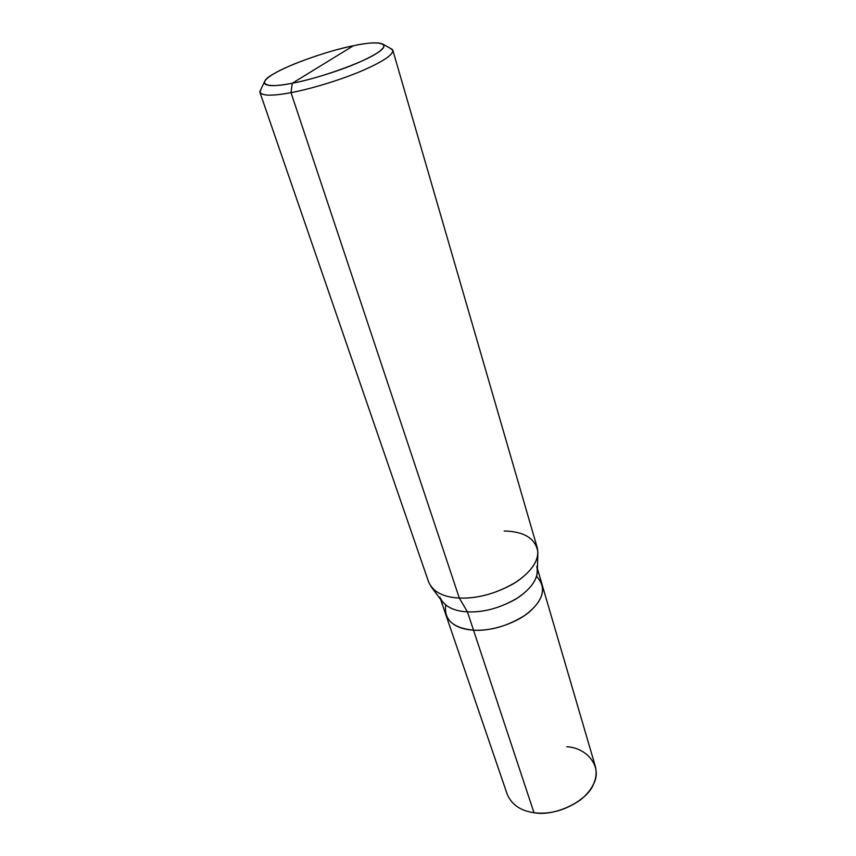<?xml version="1.0" encoding="UTF-8"?>
<svg xmlns="http://www.w3.org/2000/svg" width="856" height="856" viewBox="0 0 856 856"><rect width="100%" height="100%" fill="white"/><g stroke="black" fill="none" stroke-linecap="round" stroke-linejoin="round"><path stroke-width="1.28" d="M445.741 605.085C443.793 619.755 453.049 628.111 473.507 630.166C490.477 630.99 507.501 626.121 524.567 615.55C538.638 605.256 544.48 594.931 542.083 584.573L595.327 766.291C598.173 777.997 593.315 789.114 580.785 799.665C565.495 810.322 549.894 814.677 533.994 812.718L473.507 630.166C490.477 630.99 507.501 626.121 524.567 615.55C538.649 605.267 544.491 594.931 542.083 584.573L541.966 584.177C544.63 594.578 538.927 604.967 524.856 615.357C507.747 626.046 490.627 630.99 473.507 630.166L533.994 812.718C520.63 810.846 511.706 804.693 507.201 794.24L445.955 615.068C450.106 624.227 459.287 629.267 473.507 630.166C459.03 629.235 449.807 624.067 445.826 614.672L440.605 599.393M533.994 812.718C554.87 816.859 587.398 801.077 593.582 784.053C602.592 767.318 587.633 747.791 566.747 746.71M430.643 586.06C436.485 593.486 446.04 597.488 459.298 598.055L291.008 92.651C271.427 96.311 261.026 95.958 259.817 91.603L261.144 88.842L259.935 92.394C262.514 95.99 272.871 96.075 291.008 92.651L292.303 83.235C309.369 80.047 337.949 71.465 357.626 62.937C376.726 54.538 385.446 48.45 383.788 44.672C380 41.944 369.878 42.297 353.442 45.721L292.303 83.235C264.804 88.981 256.147 83.481 273.599 73.916C287.862 64.949 329.346 50.343 353.442 45.721C379.326 39.965 393.075 43.442 376.875 53.179C364.228 62.167 317.64 78.784 292.303 83.235L353.442 45.721C334.696 49.659 314.708 55.854 293.501 64.307C275.118 72.022 265.317 78.131 264.108 82.636C265.274 86.413 274.68 86.617 292.303 83.235L291.008 92.651L459.298 598.055L467.451 611.858L473.507 630.166C459.287 629.256 450.106 624.227 445.965 615.068M439.845 597.146C443.943 606.166 453.145 611.066 467.451 611.858C455.606 611.28 447.025 607.61 441.696 600.837L431.638 587.398M536.519 576.291C546.075 586.67 544.138 598.151 530.688 610.756C517.099 623.382 490.274 631.707 473.507 630.166L467.451 611.858L459.298 598.055C443.376 597.263 433.179 591.967 428.685 582.166L259.935 92.394M537.836 553.704L537.375 570.492C537.365 580.154 530.206 589.677 515.879 599.061C499.176 608.327 483.03 612.596 467.451 611.858C484.517 612.564 501.68 607.642 518.929 597.092C533.16 586.842 539.109 576.612 536.755 566.405M392.818 50.237L389.78 48.032L392.444 49.53C394.488 53.8 384.911 60.648 363.714 70.074C341.876 79.64 309.99 89.195 291.008 92.651C309.433 89.281 339.982 80.229 361.799 70.898C382.996 61.653 393.332 54.773 392.818 50.237L537.236 547.722C539.794 558.861 533.053 570.128 517.045 581.502C497.636 593.219 478.386 598.729 459.298 598.055C476.771 598.783 494.918 593.968 513.728 583.621C529.843 573.156 537.889 562.638 537.889 552.034C535.535 538.52 524.3 531.501 504.173 530.998M259.817 91.603L264.108 82.636M542.083 584.573L537.429 568.673M392.444 49.53L383.788 44.672"/></g></svg>
